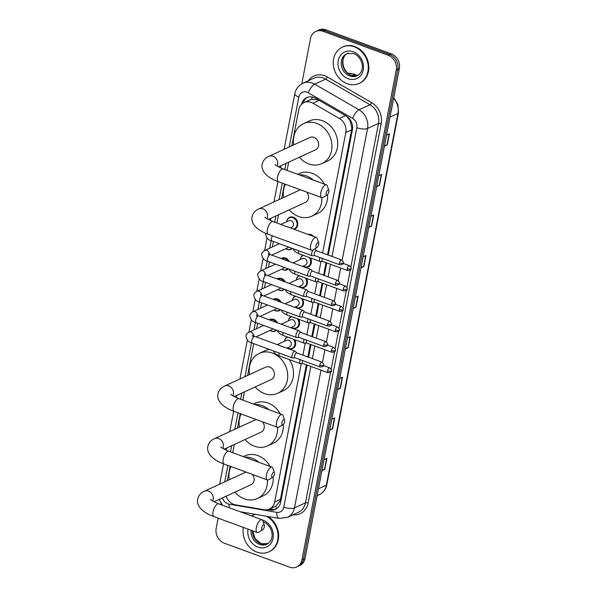 <?xml version="1.0" encoding="UTF-8"?>
<svg xmlns="http://www.w3.org/2000/svg" width="597" height="597" viewBox="0 0 597 597"><rect width="100%" height="100%" fill="white"/><g stroke="black" fill="none" stroke-linecap="round" stroke-linejoin="round"><path stroke-width="0.9" d="M307.962 234.39A6.395 5.425 65.3 0 1 310.903 234.599A6.395 5.425 65.3 0 1 313.537 236.442M310.373 257.934A6.395 5.425 65.3 0 1 308.507 266.74A6.395 5.425 65.3 0 1 304.701 266.837A6.395 5.425 65.3 0 1 303.373 266.15M306.44 278.366A6.395 5.425 65.3 0 1 304.574 287.172A6.395 5.425 65.3 0 1 300.761 287.269A6.395 5.425 65.3 0 1 299.44 286.582M302.507 298.798A6.395 5.425 65.3 0 1 300.642 307.612A6.395 5.425 65.3 0 1 296.828 307.701A6.395 5.425 65.3 0 1 295.508 307.022M298.567 319.231A6.395 5.425 65.3 0 1 296.702 328.044A6.395 5.425 65.3 0 1 292.896 328.134A6.395 5.425 65.3 0 1 291.575 327.454M294.634 339.671A6.395 5.425 65.3 0 1 292.769 348.476A6.395 5.425 65.3 0 1 288.955 348.566A6.395 5.425 65.3 0 1 287.635 347.887M292.314 248.449A6.395 5.425 65.3 0 1 290.993 249.367A6.395 5.425 65.3 0 1 287.179 249.456A6.395 5.425 65.3 0 1 285.859 248.777M281.075 258.538A6.395 5.425 65.3 0 1 281.702 258.18A6.395 5.425 65.3 0 1 285.515 258.091A6.395 5.425 65.3 0 1 289.209 261.523M288.373 268.881A6.395 5.425 65.3 0 1 287.053 269.799A6.395 5.425 65.3 0 1 283.239 269.889A6.395 5.425 65.3 0 1 281.918 269.21M277.135 278.971A6.395 5.425 65.3 0 1 277.769 278.612A6.395 5.425 65.3 0 1 281.583 278.523A6.395 5.425 65.3 0 1 285.276 281.956M284.441 289.314A6.395 5.425 65.3 0 1 283.12 290.232A6.395 5.425 65.3 0 1 279.306 290.321A6.395 5.425 65.3 0 1 277.986 289.642M273.202 299.403A6.395 5.425 65.3 0 1 273.836 299.045A6.395 5.425 65.3 0 1 277.642 298.955A6.395 5.425 65.3 0 1 281.344 302.395M280.508 309.753A6.395 5.425 65.3 0 1 279.187 310.664A6.395 5.425 65.3 0 1 275.374 310.761A6.395 5.425 65.3 0 1 274.053 310.074M286.687 221.599A6.395 5.425 65.3 0 1 289.575 217.315A6.395 5.425 65.3 0 1 293.388 217.226A6.395 5.425 65.3 0 1 297.791 222.987A6.395 5.425 65.3 0 1 294.925 228.935A6.395 5.425 65.3 0 1 293.97 229.255M269.269 319.835A6.395 5.425 65.3 0 1 269.896 319.477A6.395 5.425 65.3 0 1 273.71 319.388A6.395 5.425 65.3 0 1 277.411 322.828M276.575 330.186A6.395 5.425 65.3 0 1 275.247 331.096A6.395 5.425 65.3 0 1 271.441 331.193A6.395 5.425 65.3 0 1 270.12 330.507M318.253 99.833L311.433 99.318L304.06 102.55A11.992 10.171 -114.7 0 0 298.776 109.661L291.829 145.758M322.611 252.979L345.812 132.512A11.992 10.171 -114.7 0 0 339.402 118.49L312.955 103.199A11.992 10.171 -114.7 0 0 311.201 102.378A11.992 10.171 -114.7 0 0 304.06 102.55M327.537 254.792L351.596 129.847L351.797 127.967L350.148 120.706L346.82 116.393M226.129 496.174A11.992 10.171 -114.7 0 0 235.606 504.875L264.053 509.756A11.992 10.171 -114.7 0 0 269.381 509.092L275.941 506.047L279.948 501.099L280.448 499.323L306.351 364.782M307.858 356.954L310.291 344.35M311.798 336.521L314.223 323.917M315.731 316.089L318.156 303.485M319.664 295.657L322.089 283.053M323.596 275.224L326.029 262.62M269.381 509.092A11.992 10.171 -114.7 0 0 274.657 501.987L301.306 363.625M302.94 355.148L305.239 343.185M306.873 334.716L309.171 322.753M310.806 314.283L313.112 302.321M314.738 293.851L317.044 281.888M318.679 273.411L320.977 261.456M288.664 162.183L287.082 170.406M284.478 183.928L281.702 198.353M278.538 214.778L276.956 223.002M273.389 241.501L272.344 246.949M269.456 261.934L268.404 267.389M265.523 282.366L264.471 287.821M261.583 302.798L260.538 308.253M257.65 323.231L256.606 328.686M253.718 343.663L247.591 375.468M244.434 391.886L242.845 400.109M240.24 413.631L237.464 428.064M234.3 444.481L232.718 452.705M230.114 466.227L227.338 480.66M300.269 259.404A6.395 5.425 65.3 0 1 302.97 255.218M296.336 279.844A6.395 5.425 65.3 0 1 299.037 275.65M292.403 300.276A6.395 5.425 65.3 0 1 295.105 296.082M288.463 320.708A6.395 5.425 65.3 0 1 291.164 316.514M284.53 341.141A6.395 5.425 65.3 0 1 287.232 336.947M328.275 255.061L352.379 129.877A11.992 10.171 -114.7 0 0 345.969 115.855L315.559 98.281A11.992 10.171 -114.7 0 0 313.806 97.453A11.992 10.171 -114.7 0 0 306.657 97.624A11.992 10.171 -114.7 0 0 301.455 104.393M303.157 103.027A11.992 10.171 65.3 0 1 307.448 97.311M301.783 83.849L310.5 38.551A11.992 10.171 65.3 0 1 315.776 31.44A11.992 10.171 65.3 0 1 322.925 31.268L388.11 55.215A11.992 10.171 65.3 0 1 396.274 70.058L301.955 559.867A11.992 10.171 65.3 0 1 296.679 566.978A11.992 10.171 65.3 0 1 289.53 567.15L224.345 543.203A11.992 10.171 65.3 0 1 216.181 528.36L218.144 518.151M220.748 504.629L221.017 503.249M315.776 31.44L318.858 30.022A11.992 10.171 65.3 0 1 326.007 29.85L391.192 53.797L389.654 54.506A11.992 10.171 65.3 0 1 397.811 69.349L303.492 559.158A11.992 10.171 65.3 0 1 298.216 566.269A11.992 10.171 65.3 0 0 303.492 559.158L397.811 69.349A11.992 10.171 65.3 0 0 389.654 54.506L324.462 30.559L389.654 54.506L388.11 55.215M317.32 30.731A11.992 10.171 65.3 0 1 324.462 30.559A11.992 10.171 65.3 0 0 317.32 30.731M267.881 509.622L270.068 510.002A11.992 10.171 -114.7 0 0 275.396 509.338A11.992 10.171 -114.7 0 0 280.672 502.226L307.089 365.058M308.597 357.23L311.022 344.626M312.529 336.79L314.962 324.193M316.47 316.358L318.895 303.754M320.402 295.925L322.828 283.321M324.335 275.493L326.76 262.889M276.15 508.95A11.992 10.171 65.3 0 1 271.613 509.293L269.68 508.957M391.192 53.797A11.992 10.171 65.3 0 1 399.356 68.64L305.03 558.449A11.992 10.171 65.3 0 1 299.754 565.56L296.679 566.978M337.648 389.057L340.096 388.416A3.201 1.097 10.9 0 0 340.402 388.304L337.544 389.625M339.671 378.558L342.529 377.244L340.402 388.304M329.842 429.624L332.283 428.989A3.201 1.097 10.9 0 0 332.589 428.877L329.731 430.198M331.857 419.131L334.723 417.81L332.589 428.877M322.029 470.197L324.469 469.555A3.201 1.097 10.9 0 0 324.775 469.451L321.917 470.764M324.044 459.705L326.91 458.384L324.775 469.451M361.088 267.344L363.528 266.702A3.201 1.097 10.9 0 0 363.842 266.59L360.984 267.911M363.11 256.844L365.968 255.531L363.842 266.59M368.901 226.77L371.341 226.129A3.201 1.097 10.9 0 0 371.655 226.024L368.797 227.338M370.924 216.271L373.782 214.957L371.655 226.024M376.714 186.197L379.155 185.555A3.201 1.097 10.9 0 0 379.468 185.451L376.61 186.764M378.737 175.705L381.595 174.384L379.468 185.451M384.528 145.631L386.968 144.989A3.201 1.097 10.9 0 0 387.281 144.877L384.416 146.198M386.55 135.131L389.408 133.818L387.281 144.877M345.462 348.484L347.902 347.842A3.201 1.097 10.9 0 0 348.215 347.738L345.357 349.051M347.484 337.984L350.342 336.671L348.215 347.738M353.275 307.91L355.715 307.276A3.201 1.097 10.9 0 0 356.028 307.164L353.17 308.485M355.297 297.418L358.155 296.097L356.028 307.164M347.2 83.707A19.985 16.947 65.3 0 1 333.424 65.685A19.985 16.947 65.3 0 1 342.394 47.118A19.985 16.947 65.3 0 1 354.305 46.827A19.985 16.947 65.3 0 1 368.08 64.849A19.985 16.947 65.3 0 1 359.11 83.423A19.985 16.947 65.3 0 1 347.2 83.707M342.394 47.118L342.969 46.85A19.985 16.947 65.3 0 1 354.879 46.559A19.985 16.947 65.3 0 1 368.662 64.58A19.985 16.947 65.3 0 1 359.692 83.155L359.11 83.423M326.149 193.107A2.798 1.134 110.2 0 0 327.096 195.018A2.798 1.134 110.2 0 0 328.835 191.868A2.798 1.134 110.2 0 0 328.828 190.309A2.798 1.134 110.2 0 0 327.477 190.301A2.798 1.134 110.2 0 0 326.149 193.107M327.096 195.018L323.104 197.368A6.798 2.754 -69.8 0 1 321.716 197.607A6.798 2.754 -69.8 0 1 320.79 192.734A6.798 2.754 -69.8 0 1 326.402 184.854A6.798 2.754 -69.8 0 1 327.305 185.928L328.828 190.309M278.463 166.876L315.537 149.802A6.798 5.761 -114.7 0 0 318.582 143.489A6.798 5.761 -114.7 0 0 313.903 137.362A6.798 5.761 -114.7 0 0 309.85 137.459L268.948 156.295C265.359 157.854 263.09 160.496 262.15 164.212C261.628 166.563 262.158 169.108 263.747 171.832C266.695 176.025 271.605 179.324 278.486 181.727L321.716 197.607M293.746 144.877A21.985 18.641 65.3 0 1 303.5 123.661A21.985 18.641 65.3 0 1 316.597 123.348A21.985 18.641 65.3 0 1 331.753 143.176A21.985 18.641 65.3 0 1 321.887 163.6A21.985 18.641 65.3 0 1 308.783 163.921A21.985 18.641 65.3 0 1 299.433 157.22M303.5 123.661L309.268 121.004A21.985 18.641 65.3 0 1 322.373 120.691A21.985 18.641 65.3 0 1 337.529 140.511A21.985 18.641 65.3 0 1 327.663 160.944L321.887 163.6M316.014 245.703A2.798 1.134 110.2 0 0 316.97 247.613A2.798 1.134 110.2 0 0 318.708 244.464A2.798 1.134 110.2 0 0 318.701 242.904A2.798 1.134 110.2 0 0 317.35 242.897A2.798 1.134 110.2 0 0 316.014 245.703M316.97 247.613L312.977 249.964A6.798 2.754 -69.8 0 1 311.589 250.203A6.798 2.754 -69.8 0 1 310.664 245.33A6.798 2.754 -69.8 0 1 316.276 237.449A6.798 2.754 -69.8 0 1 317.179 238.524L318.701 242.904M300.44 189.794A6.798 5.761 -114.7 0 0 299.724 190.055L258.822 208.89C255.225 210.45 252.964 213.092 252.024 216.808C251.501 219.159 252.031 221.696 253.621 224.42C256.568 228.614 261.479 231.92 268.359 234.322L311.589 250.203M321.798 197.637A21.985 18.641 65.3 0 1 311.761 216.196A21.985 18.641 65.3 0 1 298.657 216.517A21.985 18.641 65.3 0 1 289.299 209.816M283.62 197.473A21.985 18.641 65.3 0 1 285.366 184.249M299.104 174.824A21.985 18.641 65.3 0 1 306.47 175.943A21.985 18.641 65.3 0 1 313.261 180.025M297.649 174.287L299.142 173.6A21.985 18.641 65.3 0 1 312.246 173.287A21.985 18.641 65.3 0 1 324.447 184.13M268.329 219.472L305.41 202.398A6.798 5.761 -114.7 0 0 306.724 192.1M327.552 194.637A21.985 18.641 65.3 0 1 317.529 213.539L311.761 216.196M281.911 422.818A2.798 1.134 110.2 0 0 282.866 424.728A2.798 1.134 110.2 0 0 284.605 421.579A2.798 1.134 110.2 0 0 284.59 420.012A2.798 1.134 110.2 0 0 283.239 420.004A2.798 1.134 110.2 0 0 281.911 422.818M282.866 424.728L278.866 427.079A6.798 2.754 -69.8 0 1 277.486 427.318A6.798 2.754 -69.8 0 1 276.553 422.445A6.798 2.754 -69.8 0 1 282.172 414.557A6.798 2.754 -69.8 0 1 283.068 415.639L284.59 420.012M234.225 396.587L271.299 379.513A6.798 5.761 -114.7 0 0 274.351 373.2A6.798 5.761 -114.7 0 0 269.665 367.073A6.798 5.761 -114.7 0 0 265.613 367.17L224.711 386.005C221.121 387.565 218.86 390.199 217.92 393.923C217.39 396.274 217.92 398.811 219.509 401.535C222.457 405.729 227.375 409.027 234.255 411.437L277.486 427.318M249.509 374.588A21.985 18.641 65.3 0 1 259.262 353.372A21.985 18.641 65.3 0 1 272.366 353.051A21.985 18.641 65.3 0 1 287.523 372.879A21.985 18.641 65.3 0 1 277.657 393.311A21.985 18.641 65.3 0 1 264.553 393.624A21.985 18.641 65.3 0 1 255.195 386.931M259.262 353.372L265.031 350.715A21.985 18.641 65.3 0 1 269.389 349.424M289.358 359.603A21.985 18.641 65.3 0 1 283.426 390.647L277.657 393.311M271.784 475.413A2.798 1.134 110.2 0 0 272.732 477.316A2.798 1.134 110.2 0 0 274.478 474.175A2.798 1.134 110.2 0 0 274.463 472.608A2.798 1.134 110.2 0 0 273.113 472.6A2.798 1.134 110.2 0 0 271.784 475.413M272.732 477.316L268.74 479.675A6.798 2.754 -69.8 0 1 267.352 479.913A6.798 2.754 -69.8 0 1 266.426 475.04A6.798 2.754 -69.8 0 1 272.038 467.152A6.798 2.754 -69.8 0 1 272.941 468.235L274.463 472.608M256.203 419.497A6.798 5.761 -114.7 0 0 255.486 419.766L214.584 438.601C210.995 440.161 208.726 442.795 207.793 446.511C207.263 448.869 207.793 451.407 209.383 454.13C212.331 458.324 217.248 461.623 224.129 464.026L267.352 479.913M277.568 427.34A21.985 18.641 65.3 0 1 267.523 445.907A21.985 18.641 65.3 0 1 254.426 446.22A21.985 18.641 65.3 0 1 245.068 439.526M239.382 427.183A21.985 18.641 65.3 0 1 241.128 413.96M254.874 404.527A21.985 18.641 65.3 0 1 262.24 405.647A21.985 18.641 65.3 0 1 269.031 409.729M253.412 403.997L254.904 403.311A21.985 18.641 65.3 0 1 268.008 402.99A21.985 18.641 65.3 0 1 280.209 413.84M224.099 449.183L261.173 432.109A6.798 5.761 -114.7 0 0 262.486 421.81M283.314 424.34A21.985 18.641 65.3 0 1 273.299 443.243L267.523 445.907M261.658 528.009A2.798 1.134 110.2 0 0 262.605 529.912A2.798 1.134 110.2 0 0 264.344 526.77A2.798 1.134 110.2 0 0 264.337 525.203A2.798 1.134 110.2 0 0 262.986 525.196A2.798 1.134 110.2 0 0 261.658 528.009M262.605 529.912L258.613 532.263A6.798 2.754 -69.8 0 1 257.225 532.502A6.798 2.754 -69.8 0 1 256.3 527.636A6.798 2.754 -69.8 0 1 261.911 519.748A6.798 2.754 -69.8 0 1 262.814 520.83L264.337 525.203M246.076 472.093A6.798 5.761 -114.7 0 0 245.36 472.361L204.458 491.197C200.868 492.756 198.6 495.391 197.659 499.107C197.137 501.465 197.667 504.002 199.256 506.726C202.204 510.92 207.114 514.218 213.995 516.621L257.225 532.502M267.441 479.936A21.985 18.641 65.3 0 1 257.397 498.495A21.985 18.641 65.3 0 1 244.292 498.816A21.985 18.641 65.3 0 1 234.942 492.122M229.255 479.772A21.985 18.641 65.3 0 1 231.002 466.555M244.748 457.123A21.985 18.641 65.3 0 1 252.106 458.242A21.985 18.641 65.3 0 1 258.904 462.324M243.285 456.593L244.777 455.907A21.985 18.641 65.3 0 1 257.882 455.586A21.985 18.641 65.3 0 1 270.083 466.436M213.972 501.778L251.046 484.704A6.798 5.761 -114.7 0 0 252.359 474.399M273.187 476.936A21.985 18.641 65.3 0 1 263.173 495.838L257.397 498.495M266.352 516.241A19.985 16.947 65.3 0 1 278.015 534.561A19.985 16.947 65.3 0 1 268.911 551.837A19.985 16.947 65.3 0 1 257.001 552.121A19.985 16.947 65.3 0 1 243.389 527.42M251.441 515.898A19.985 16.947 65.3 0 1 252.188 515.524A19.985 16.947 65.3 0 1 255.74 514.42M252.188 515.524L252.77 515.263A19.985 16.947 65.3 0 1 255.359 514.353M267.859 516.502A19.985 16.947 65.3 0 1 278.62 534.852A19.985 16.947 65.3 0 1 269.486 551.568L268.911 551.837M280.829 224.427L288.821 220.741A3.597 3.052 65.3 0 1 290.963 220.689A3.597 3.052 65.3 0 1 293.448 223.935A3.597 3.052 65.3 0 1 291.829 227.278L290.396 227.942M286.664 221.733A5.992 5.082 65.3 0 1 289.358 217.853A5.992 5.082 65.3 0 1 292.933 217.771A5.992 5.082 65.3 0 1 297.06 223.174A5.992 5.082 65.3 0 1 294.373 228.748A5.992 5.082 65.3 0 1 293.433 229.054M313.209 249.83A3.597 1.455 110.2 0 0 311.724 253.18A3.597 1.455 110.2 0 0 312.216 255.762A3.597 1.455 110.2 0 0 312.485 255.8L314.709 255.613M316.5 250.74L314.925 249.158A3.597 1.455 110.2 0 0 314.694 249.009A3.597 1.455 110.2 0 0 314.634 248.986L314.694 249.009M316.574 250.815A2.597 1.052 110.2 0 0 316.41 250.703A2.597 1.052 110.2 0 0 315.977 250.747A2.597 1.052 110.2 0 0 314.261 253.718A2.597 1.052 110.2 0 0 314.619 255.583L339.797 264.829C342.484 264.628 343.633 263.978 343.245 262.881A2.597 0.888 10.9 0 1 342.924 263.21A2.597 0.888 -169.1 0 1 339.447 262.971A2.597 1.052 110.2 0 0 339.797 264.829M291.754 248.248A5.992 5.082 65.3 0 1 290.44 249.18A5.992 5.082 65.3 0 1 286.866 249.27A5.992 5.082 65.3 0 1 285.739 248.703M312.567 271.172L310.992 269.59A3.597 1.455 110.2 0 0 310.761 269.441A3.597 1.455 110.2 0 0 310.156 269.501A3.597 1.455 110.2 0 0 307.791 273.613A3.597 1.455 110.2 0 0 308.276 276.195A3.597 1.455 110.2 0 0 308.552 276.232L310.776 276.045M312.641 271.247A2.597 1.052 110.2 0 0 312.477 271.135A2.597 1.052 110.2 0 0 312.037 271.18A2.597 1.052 110.2 0 0 310.328 274.15A2.597 1.052 110.2 0 0 310.686 276.015L335.865 285.262C338.544 285.06 339.693 284.411 339.312 283.321A2.597 0.888 10.9 0 1 338.992 283.642A2.597 0.888 -169.1 0 1 335.514 283.403A2.597 1.052 110.2 0 0 335.865 285.262M288.709 247.128A3.597 3.052 65.3 0 1 287.896 247.71L271.792 255.128M287.821 268.68A5.992 5.082 65.3 0 1 286.5 269.613A5.992 5.082 65.3 0 1 282.926 269.702A5.992 5.082 65.3 0 1 281.806 269.135M283.582 257.755L281.53 258.702A5.992 5.082 65.3 0 1 285.06 258.635A5.992 5.082 65.3 0 1 288.097 261.12M308.634 291.605L307.059 290.023A3.597 1.455 110.2 0 0 306.828 289.873A3.597 1.455 110.2 0 0 306.224 289.933A3.597 1.455 110.2 0 0 303.851 294.052A3.597 1.455 110.2 0 0 304.343 296.627A3.597 1.455 110.2 0 0 304.619 296.664L306.843 296.478M308.709 291.679A2.597 1.052 110.2 0 0 308.537 291.567A2.597 1.052 110.2 0 0 308.104 291.612A2.597 1.052 110.2 0 0 306.395 294.582A2.597 1.052 110.2 0 0 306.746 296.448L331.932 305.701C334.611 305.5 335.76 304.851 335.38 303.754A2.597 0.888 10.9 0 1 335.059 304.082A2.597 0.888 -169.1 0 1 331.574 303.836A2.597 1.052 110.2 0 0 331.932 305.701M284.769 267.56A3.597 3.052 65.3 0 1 283.963 268.143L267.859 275.56M283.881 289.112A5.992 5.082 65.3 0 1 282.568 290.045A5.992 5.082 65.3 0 1 278.993 290.135A5.992 5.082 65.3 0 1 277.866 289.567M279.65 278.187L277.59 279.135A5.992 5.082 65.3 0 1 281.127 279.068A5.992 5.082 65.3 0 1 284.165 281.553M304.694 312.037L303.119 310.462A3.597 1.455 110.2 0 0 302.888 310.306A3.597 1.455 110.2 0 0 302.291 310.365A3.597 1.455 110.2 0 0 299.918 314.485A3.597 1.455 110.2 0 0 300.41 317.059A3.597 1.455 110.2 0 0 300.687 317.097L302.903 316.917M304.768 312.112A2.597 1.052 110.2 0 0 304.604 312A2.597 1.052 110.2 0 0 304.171 312.044A2.597 1.052 110.2 0 0 302.455 315.015A2.597 1.052 110.2 0 0 302.813 316.88L327.999 326.134C330.678 325.932 331.828 325.283 331.439 324.186A2.597 0.888 10.9 0 1 331.119 324.514A2.597 0.888 -169.1 0 1 327.641 324.268A2.597 1.052 110.2 0 0 327.999 326.134M280.836 287.993A3.597 3.052 65.3 0 1 280.023 288.575L263.926 295.993M279.948 309.544A5.992 5.082 65.3 0 1 278.635 310.477A5.992 5.082 65.3 0 1 275.06 310.567A5.992 5.082 65.3 0 1 273.933 310M275.717 298.619L273.657 299.567A5.992 5.082 65.3 0 1 277.187 299.5A5.992 5.082 65.3 0 1 280.232 301.985M300.761 332.469L299.187 330.895A3.597 1.455 110.2 0 0 298.955 330.738A3.597 1.455 110.2 0 0 298.358 330.798A3.597 1.455 110.2 0 0 295.985 334.917A3.597 1.455 110.2 0 0 296.478 337.492A3.597 1.455 110.2 0 0 296.746 337.529L298.97 337.35M300.836 332.544A2.597 1.052 110.2 0 0 300.672 332.432A2.597 1.052 110.2 0 0 300.239 332.477A2.597 1.052 110.2 0 0 298.522 335.447A2.597 1.052 110.2 0 0 298.881 337.312L324.059 346.566C326.738 346.364 327.887 345.715 327.507 344.618A2.597 0.888 10.9 0 1 327.186 344.947A2.597 0.888 -169.1 0 1 323.708 344.7A2.597 1.052 110.2 0 0 324.059 346.566M276.904 308.425A3.597 3.052 65.3 0 1 276.09 309.007L259.986 316.425M276.015 329.977A5.992 5.082 65.3 0 1 274.695 330.91A5.992 5.082 65.3 0 1 271.128 330.999A5.992 5.082 65.3 0 1 270.001 330.44M271.784 319.052L269.725 319.999A5.992 5.082 65.3 0 1 273.254 319.932A5.992 5.082 65.3 0 1 276.299 322.417M296.828 352.902L295.254 351.327A3.597 1.455 110.2 0 0 295.022 351.178A3.597 1.455 110.2 0 0 294.418 351.23A3.597 1.455 110.2 0 0 292.052 355.349A3.597 1.455 110.2 0 0 292.537 357.931A3.597 1.455 110.2 0 0 292.814 357.961L295.037 357.782M296.903 352.976A2.597 1.052 110.2 0 0 296.739 352.872A2.597 1.052 110.2 0 0 296.299 352.909A2.597 1.052 110.2 0 0 294.59 355.887A2.597 1.052 110.2 0 0 294.94 357.745L320.126 366.998C322.805 366.797 323.955 366.148 323.574 365.051A2.597 0.888 10.9 0 1 323.253 365.379A2.597 0.888 -169.1 0 1 319.768 365.133A2.597 1.052 110.2 0 0 320.126 366.998M272.971 328.857A3.597 3.052 65.3 0 1 272.157 329.447L256.053 336.857M309.224 234.86A5.992 5.082 65.3 0 1 310.447 235.143A5.992 5.082 65.3 0 1 311.612 235.733M322.358 258.426A2.597 1.052 110.2 0 0 322.067 259.434A2.597 1.052 110.2 0 0 322.425 261.299L347.603 270.545C350.29 270.344 351.439 269.695 351.051 268.598A2.597 0.888 10.9 0 1 350.73 268.926A2.597 0.888 -169.1 0 1 347.253 268.687A2.597 1.052 110.2 0 0 347.603 270.545M319.917 257.531A3.597 1.455 110.2 0 0 320.022 261.479A3.597 1.455 110.2 0 0 320.29 261.516L322.514 261.329M292.955 262.904L302.403 258.553A3.597 3.052 65.3 0 1 304.552 258.501A3.597 3.052 65.3 0 1 307.03 261.74A3.597 3.052 65.3 0 1 305.418 265.083L302.522 266.419M309.127 257.479A5.992 5.082 65.3 0 1 307.955 266.553A5.992 5.082 65.3 0 1 304.38 266.643A5.992 5.082 65.3 0 1 303.261 266.083M300.246 259.546A5.992 5.082 65.3 0 1 302.94 255.665A5.992 5.082 65.3 0 1 303.567 255.434M318.425 278.859A2.597 1.052 110.2 0 0 318.134 279.866A2.597 1.052 110.2 0 0 318.492 281.732L343.671 290.978C346.35 290.776 347.499 290.127 347.118 289.03A2.597 0.888 10.9 0 1 346.797 289.358A2.597 0.888 -169.1 0 1 343.32 289.12A2.597 1.052 110.2 0 0 343.671 290.978M315.985 277.963A3.597 1.455 110.2 0 0 316.089 281.911A3.597 1.455 110.2 0 0 316.358 281.948L318.582 281.762M289.023 283.336L298.47 278.986A3.597 3.052 65.3 0 1 300.612 278.933A3.597 3.052 65.3 0 1 303.097 282.18A3.597 3.052 65.3 0 1 301.478 285.523L298.59 286.851M305.194 277.911A5.992 5.082 65.3 0 1 304.022 286.993A5.992 5.082 65.3 0 1 300.448 287.075A5.992 5.082 65.3 0 1 299.328 286.515M296.313 279.978A5.992 5.082 65.3 0 1 299.007 276.098A5.992 5.082 65.3 0 1 299.634 275.866M314.492 299.291A2.597 1.052 110.2 0 0 314.201 300.298A2.597 1.052 110.2 0 0 314.552 302.164L339.738 311.41C342.417 311.209 343.566 310.567 343.185 309.47A2.597 0.888 10.9 0 1 342.865 309.791A2.597 0.888 -169.1 0 1 339.38 309.552A2.597 1.052 110.2 0 0 339.738 311.41M312.052 298.396A3.597 1.455 110.2 0 0 312.149 302.343A3.597 1.455 110.2 0 0 312.425 302.38L314.649 302.194M285.09 303.769L294.537 299.418A3.597 3.052 65.3 0 1 296.679 299.366A3.597 3.052 65.3 0 1 299.157 302.612A3.597 3.052 65.3 0 1 297.545 305.955L294.657 307.283M301.254 298.343A5.992 5.082 65.3 0 1 300.09 307.425A5.992 5.082 65.3 0 1 296.515 307.507A5.992 5.082 65.3 0 1 295.388 306.948M292.381 300.41A5.992 5.082 65.3 0 1 295.075 296.53A5.992 5.082 65.3 0 1 295.694 296.299M310.552 319.723A2.597 1.052 110.2 0 0 310.261 320.731A2.597 1.052 110.2 0 0 310.619 322.596L335.805 331.85C338.484 331.648 339.633 330.999 339.253 329.902A2.597 0.888 10.9 0 1 338.924 330.231A2.597 0.888 -169.1 0 1 335.447 329.984A2.597 1.052 110.2 0 0 335.805 331.85M308.119 318.828A3.597 1.455 110.2 0 0 308.216 322.776A3.597 1.455 110.2 0 0 308.492 322.813L310.709 322.626M281.157 324.201L290.605 319.85A3.597 3.052 65.3 0 1 292.746 319.798A3.597 3.052 65.3 0 1 295.224 323.044A3.597 3.052 65.3 0 1 293.612 326.387L290.724 327.716M297.321 318.776A5.992 5.082 65.3 0 1 296.149 327.857A5.992 5.082 65.3 0 1 292.582 327.94A5.992 5.082 65.3 0 1 291.455 327.38M288.448 320.843A5.992 5.082 65.3 0 1 291.135 316.962A5.992 5.082 65.3 0 1 291.761 316.731M306.619 340.156A2.597 1.052 110.2 0 0 306.328 341.163A2.597 1.052 110.2 0 0 306.686 343.029L331.865 352.282C334.544 352.081 335.693 351.432 335.313 350.335A2.597 0.888 10.9 0 1 334.992 350.663A2.597 0.888 -169.1 0 1 331.514 350.417A2.597 1.052 110.2 0 0 331.865 352.282M304.179 339.26A3.597 1.455 110.2 0 0 304.283 343.208A3.597 1.455 110.2 0 0 304.552 343.245L306.776 343.066M277.217 344.633L286.664 340.283A3.597 3.052 65.3 0 1 288.814 340.23A3.597 3.052 65.3 0 1 291.291 343.476A3.597 3.052 65.3 0 1 289.679 346.82L286.784 348.148M293.388 339.208A5.992 5.082 65.3 0 1 292.217 348.29A5.992 5.082 65.3 0 1 288.642 348.372A5.992 5.082 65.3 0 1 287.523 347.812M284.508 341.275A5.992 5.082 65.3 0 1 287.202 337.395A5.992 5.082 65.3 0 1 287.829 337.163M302.686 360.588A2.597 1.052 110.2 0 0 302.395 361.595A2.597 1.052 110.2 0 0 302.746 363.461L327.932 372.715C330.611 372.513 331.76 371.864 331.38 370.767A2.597 0.888 10.9 0 1 331.059 371.095A2.597 0.888 -169.1 0 1 327.581 370.849A2.597 1.052 110.2 0 0 327.932 372.715M300.246 359.692A3.597 1.455 110.2 0 0 300.343 363.64A3.597 1.455 110.2 0 0 300.619 363.677L302.843 363.498M319.149 100.348L312.955 103.199M304.373 102.408A11.992 4.104 -169.1 0 1 303.515 101.99M308.522 100.49A4 3.388 -114.7 0 0 307.156 101.117M352.581 128.221A11.992 4.104 -169.1 0 1 351.797 127.967M350.148 120.706A11.992 4.067 -60 0 1 350.409 120.169M280.836 501.383A11.992 4.104 -169.1 0 1 279.948 501.099M311.433 99.318A11.992 4.067 -60 0 1 312.544 97.08M276.433 508.771A11.992 5.492 -80.3 0 1 275.941 506.047M345.588 115.639L339.402 118.49M351.596 129.847L345.812 132.512M280.448 499.323L274.657 501.987M332.044 256.449L356.834 127.721A7.992 6.776 -114.7 0 0 352.566 118.378L308.268 92.774A7.992 6.776 -114.7 0 0 307.097 92.222A7.992 6.776 -114.7 0 0 298.813 97.08L289.209 146.966M302.836 83.304A15.992 13.559 65.3 0 1 312.365 83.073A15.992 13.559 65.3 0 1 314.709 84.177L325.671 79.125A15.992 13.559 -114.7 0 0 323.335 78.02A15.992 13.559 -114.7 0 0 313.806 78.252L302.836 83.304C298.507 85.453 295.836 88.953 294.814 93.796A7.992 2.731 10.9 0 0 298.813 97.08M222.562 497.823A7.992 6.776 -114.7 0 0 227.83 503.838A7.992 6.776 -114.7 0 0 229.047 504.159L276.695 512.338A7.992 6.776 -114.7 0 0 283.769 507.151L310.865 366.446M229.472 507.831A7.992 3.664 -80.3 0 1 229.047 504.159M308.418 80.737A17.985 15.253 65.3 0 1 324.649 75.737A17.985 15.253 65.3 0 1 327.283 76.976L371.58 102.58A17.985 15.253 65.3 0 1 381.185 123.609L308.119 503.04A17.985 15.253 65.3 0 1 293.023 514.815M396.274 70.058L399.356 68.64M322.925 31.268L326.007 29.85M301.955 559.867L305.03 558.449M308.268 92.774A7.992 2.709 -60 0 1 314.709 84.177L358.998 109.781L369.968 104.729L325.671 79.125A2 0.679 120 0 0 327.283 76.976M352.566 118.378A7.992 2.709 -60 0 1 358.998 109.781A15.992 13.559 65.3 0 1 367.543 128.474L378.513 123.422A15.992 13.559 -114.7 0 0 369.968 104.729A2 0.679 120 0 0 371.58 102.58M320.999 370.17L294.478 507.905L305.44 502.853L330.611 372.162M283.769 507.151A7.992 2.731 10.9 0 0 294.478 507.905A15.992 13.559 65.3 0 1 287.441 517.383L298.41 512.338A15.992 13.559 -114.7 0 0 305.44 502.853A2 0.687 -169.1 0 1 308.119 503.04M356.834 127.721A7.992 2.731 10.9 0 0 367.543 128.474L342.171 260.255M340.678 268.001L338.23 280.687M336.738 288.433L334.298 301.119M332.805 308.865L330.365 321.552M328.872 329.298L326.425 341.984M324.932 349.73L322.492 362.416M331.186 369.177L334.544 351.73M335.118 348.745L338.477 331.298M339.051 328.313L342.417 310.865M342.991 307.88L346.35 290.433M346.924 287.448L350.282 270.001M350.857 267.016L378.513 123.422A2 0.687 -169.1 0 1 381.185 123.609M286.045 163.384L284.851 169.585M282.247 183.107L279.083 199.562M275.918 215.98L274.724 222.181M271.165 240.666L269.725 248.158M267.232 261.098L265.784 268.59M263.292 281.53L261.852 289.023M259.359 301.963L257.919 309.462M255.426 322.395L253.979 329.895M251.494 342.827L244.971 376.677M241.815 393.095L240.613 399.296M238.016 412.818L234.845 429.273M231.681 445.69L230.487 451.892M227.882 465.414L224.718 481.861M312.373 358.61L314.798 346.006M316.306 338.178L318.731 325.574M320.238 317.746L322.671 305.142M324.178 297.313L326.604 284.709M328.111 276.881L330.537 264.277M240.113 511.741L279.195 518.442A7.992 3.664 -80.3 0 1 276.695 512.338M271.613 509.293L270.068 510.002M356.61 75.759L355.693 75.222A15.992 13.559 -114.7 0 0 353.349 74.125A15.992 13.559 -114.7 0 0 348.029 73.304M347.954 73.244L354.021 74.058L356.394 75.177A4 1.358 -60 0 0 355.693 75.222L354.193 75.916M390.028 117.057L397.953 113.408A4 1.366 10.9 0 0 398.445 112.9L326.85 484.689A4 1.366 -169.1 0 1 326.358 485.197L397.953 113.408A15.992 13.559 -114.7 0 0 393.654 98.229M326.85 484.689C325.858 489.376 323.343 492.704 319.32 494.682A15.992 13.559 -114.7 0 0 326.358 485.197L318.432 488.846M355.715 307.276L357.842 296.246M363.528 266.702L365.655 255.673M371.341 226.129L373.468 215.107M379.155 185.555L381.282 174.533M386.968 144.989L389.095 133.959M347.902 347.842L350.029 336.82M340.096 388.416L342.215 377.386M332.283 428.989L334.402 417.96M324.469 469.555L326.589 458.533M349.745 75.976A12.186 10.336 65.3 0 1 341.342 64.991A12.186 10.336 65.3 0 1 346.812 53.67L353.67 53.536C361.819 56.387 366.64 70.573 357.006 75.804A12.186 10.336 65.3 0 1 349.745 75.976M348.163 78.722A14.582 12.365 65.3 0 1 338.238 60.67A14.582 12.365 65.3 0 1 353.342 51.812A14.582 12.365 65.3 0 1 363.267 69.864A14.582 12.365 65.3 0 1 348.163 78.722M357.648 75.468A12.186 10.336 65.3 0 1 351.088 75.356A12.186 10.336 65.3 0 1 342.753 64.804A12.186 10.336 65.3 0 1 347.484 53.394M277.142 166.1A6.798 5.761 -114.7 0 0 277.62 164.615A6.798 5.761 -114.7 0 0 273.001 156.198A6.798 5.761 -114.7 0 0 268.948 156.295M275.217 164.541C274.598 164.779 277.247 166.257 283.172 168.973A6.798 2.754 110.2 0 0 277.56 176.854A6.798 2.754 110.2 0 0 278.486 181.727M267.008 218.696A6.798 5.761 -114.7 0 0 267.493 217.211A6.798 5.761 -114.7 0 0 262.867 208.793A6.798 5.761 -114.7 0 0 258.822 208.89M265.09 217.136C264.471 217.375 267.12 218.853 273.045 221.569A6.798 2.754 110.2 0 0 267.434 229.449A6.798 2.754 110.2 0 0 268.359 234.322M232.905 395.811A6.798 5.761 -114.7 0 0 233.39 394.318A6.798 5.761 -114.7 0 0 228.763 385.908A6.798 5.761 -114.7 0 0 224.711 386.005M230.979 394.244C230.36 394.49 233.017 395.968 238.942 398.677A6.798 2.754 110.2 0 0 233.323 406.564A6.798 2.754 110.2 0 0 234.255 411.437M222.778 448.407A6.798 5.761 -114.7 0 0 223.263 446.914A6.798 5.761 -114.7 0 0 218.636 438.504A6.798 5.761 -114.7 0 0 214.584 438.601M220.853 446.84C220.233 447.086 222.89 448.563 228.815 451.272A6.798 2.754 110.2 0 0 223.196 459.16A6.798 2.754 110.2 0 0 224.129 464.026M212.651 501.002A6.798 5.761 -114.7 0 0 213.129 499.51A6.798 5.761 -114.7 0 0 208.51 491.1A6.798 5.761 -114.7 0 0 204.458 491.197M210.726 499.435C210.107 499.682 212.756 501.159 218.681 503.868A6.798 2.754 110.2 0 0 213.069 511.748A6.798 2.754 110.2 0 0 213.995 516.621M263.165 521.838L263.471 521.942C271.62 524.8 276.441 538.979 266.799 544.218A12.186 10.336 65.3 0 1 259.538 544.389A12.186 10.336 65.3 0 1 251.106 530.255M262.232 519.927A14.582 12.365 65.3 0 1 263.143 520.226A14.582 12.365 65.3 0 1 273.068 538.278A14.582 12.365 65.3 0 1 257.956 547.136A14.582 12.365 65.3 0 1 248.024 529.129M267.449 543.882A12.186 10.336 65.3 0 1 260.889 543.77A12.186 10.336 65.3 0 1 252.374 530.726M343.245 262.881C343.887 262.687 343.335 261.71 341.588 259.956A2.597 1.052 110.2 0 0 339.447 262.971M272.404 235.808A3.597 1.455 110.2 0 0 271.441 238.39A3.597 1.455 110.2 0 0 271.411 238.591A3.597 1.455 110.2 0 0 271.933 240.964L312.216 255.762M339.312 283.321C339.954 283.12 339.402 282.15 337.656 280.389A2.597 1.052 110.2 0 0 335.514 283.403M268.799 255.24L268.389 253.568L270.478 254.643A3.597 1.455 110.2 0 0 267.508 258.822A3.597 1.455 110.2 0 0 267.471 259.023A3.597 1.455 110.2 0 0 268.001 261.396C264.419 260.702 262.307 258.359 261.658 254.359C261.583 253.098 262.605 251.8 264.725 250.464A3.597 3.052 65.3 0 1 266.866 250.412A3.597 3.052 65.3 0 1 269.381 254.18M335.38 303.754C336.021 303.56 335.469 302.582 333.723 300.821A2.597 1.052 110.2 0 0 331.574 303.836M264.867 275.672L264.456 274.001L266.546 275.075A3.597 1.455 110.2 0 0 263.575 279.254A3.597 1.455 110.2 0 0 263.538 279.456A3.597 1.455 110.2 0 0 264.068 281.829C260.486 281.135 258.374 278.792 257.725 274.792C257.65 273.53 258.673 272.232 260.785 270.896A3.597 3.052 65.3 0 1 262.934 270.844A3.597 3.052 65.3 0 1 265.449 274.613M331.439 324.186C332.089 323.992 331.536 323.014 329.79 321.253A2.597 1.052 110.2 0 0 327.641 324.268M260.926 296.112L260.523 294.433L262.613 295.515A3.597 1.455 110.2 0 0 259.643 299.687A3.597 1.455 110.2 0 0 259.605 299.895A3.597 1.455 110.2 0 0 260.128 302.269C256.553 301.567 254.434 299.224 253.792 295.224C253.718 293.963 254.732 292.664 256.852 291.329A3.597 3.052 65.3 0 1 258.994 291.276A3.597 3.052 65.3 0 1 261.508 295.045M327.507 344.618C328.149 344.424 327.596 343.447 325.85 341.685A2.597 1.052 110.2 0 0 323.708 344.7M256.994 316.544L256.591 314.865L258.68 315.947A3.597 1.455 110.2 0 0 255.703 320.119A3.597 1.455 110.2 0 0 255.665 320.328A3.597 1.455 110.2 0 0 256.195 322.701C252.613 321.999 250.501 319.656 249.852 315.656C249.777 314.403 250.8 313.097 252.919 311.761A3.597 3.052 65.3 0 1 255.061 311.709A3.597 3.052 65.3 0 1 257.576 315.477M323.574 365.051C324.216 364.857 323.664 363.879 321.917 362.118A2.597 1.052 110.2 0 0 319.768 365.133M253.061 336.977L252.65 335.298L254.74 336.38A3.597 1.455 110.2 0 0 251.77 340.551A3.597 1.455 110.2 0 0 251.733 340.76A3.597 1.455 110.2 0 0 252.262 343.133C248.68 342.439 246.568 340.089 245.919 336.089C245.845 334.835 246.867 333.536 248.986 332.193A3.597 3.052 65.3 0 1 251.128 332.141A3.597 3.052 65.3 0 1 253.643 335.91M351.051 268.598C351.693 268.404 351.14 267.426 349.402 265.672A2.597 1.052 110.2 0 0 347.253 268.687M298.828 250.844A3.597 1.455 110.2 0 0 298.701 251.464A3.597 1.455 110.2 0 0 299.231 253.837L296.187 252.389L294.03 250.539L293.06 248.725M347.118 289.03C347.76 288.836 347.208 287.858 345.462 286.105A2.597 1.052 110.2 0 0 343.32 289.12M293.59 263.135A3.597 3.052 65.3 0 1 294.157 263.284A3.597 3.052 65.3 0 1 294.717 263.546M294.896 271.277A3.597 1.455 110.2 0 0 294.769 271.904A3.597 1.455 110.2 0 0 295.291 274.277L292.254 272.822L290.097 270.971L289.12 269.157M343.185 309.47C343.827 309.268 343.275 308.298 341.529 306.537A2.597 1.052 110.2 0 0 339.38 309.552M289.649 283.568A3.597 3.052 65.3 0 1 290.224 283.717A3.597 3.052 65.3 0 1 290.776 283.978M290.963 291.709A3.597 1.455 110.2 0 0 290.829 292.336A3.597 1.455 110.2 0 0 291.358 294.709L288.321 293.254L286.164 291.403L285.187 289.59M339.253 329.902C339.894 329.708 339.342 328.731 337.596 326.969A2.597 1.052 110.2 0 0 335.447 329.984M285.717 304A3.597 3.052 65.3 0 1 286.291 304.149A3.597 3.052 65.3 0 1 286.844 304.41M287.023 312.141A3.597 1.455 110.2 0 0 286.896 312.768A3.597 1.455 110.2 0 0 287.426 315.141L284.388 313.686L282.232 311.835L281.254 310.022M335.313 350.335C335.954 350.14 335.402 349.163 333.656 347.402A2.597 1.052 110.2 0 0 331.514 350.417M281.784 324.432A3.597 3.052 65.3 0 1 282.359 324.581A3.597 3.052 65.3 0 1 282.911 324.843M283.09 332.581A3.597 1.455 110.2 0 0 282.963 333.201A3.597 1.455 110.2 0 0 283.493 335.574L280.448 334.119L278.292 332.275L277.321 330.454M331.38 370.767C332.022 370.573 331.469 369.595 329.723 367.834A2.597 1.052 110.2 0 0 327.581 370.849M277.844 344.865A3.597 3.052 65.3 0 1 278.418 345.014A3.597 3.052 65.3 0 1 278.971 345.282M279.157 353.014A3.597 1.455 110.2 0 0 279.03 353.633A3.597 1.455 110.2 0 0 279.553 356.006L276.515 354.558L274.359 352.708L273.381 350.894M279.195 518.442L287.441 517.383M222.644 505.323L219.092 499.42M294.814 93.796L284.12 149.31M280.963 165.727L280.538 167.906M277.918 181.518L273.993 201.905M270.829 218.323L270.411 220.502M267.038 238.016L264.635 250.501M263.105 258.449L260.702 270.934M259.173 278.881L256.762 291.366M255.232 299.313L252.829 311.798M251.3 319.746L248.897 332.238M247.367 340.178L239.89 379.02M236.725 395.438L236.308 397.609M233.688 411.221L229.755 431.609M226.599 448.034L226.181 450.205M223.554 463.817L219.629 484.204M393.781 97.565L397.968 104.744L398.445 112.9M356.394 75.177L357.163 75.618M319.32 494.682L317.119 495.689M348.155 53.051C339.178 57.051 342.671 72.528 351.491 75.319L358.349 75.185M283.172 168.973L326.402 184.854M273.045 221.569L316.276 237.449M238.942 398.677L282.172 414.557M228.815 451.272L272.038 467.152M218.681 503.868L261.911 519.748M252.665 530.83L255.165 538.778L261.285 543.733L268.15 543.598M271.933 240.964C268.351 240.27 266.24 237.919 265.59 233.927L265.725 233.278M289.358 217.853L291.455 216.89M294.373 228.748L296.47 227.778M341.588 259.956L316.41 250.703M279.396 243.703L264.725 250.464M268.001 261.396L308.276 276.195M290.44 249.18L292.149 248.389M270.478 254.643L310.761 269.441M337.656 280.389L312.477 271.135M275.456 264.135L260.785 270.896M264.068 281.829L304.343 296.627M286.5 269.613L288.217 268.822M266.546 275.075L306.828 289.873M333.723 300.821L308.537 291.567M271.523 284.575L256.852 291.329M260.128 302.269L300.41 317.059M282.568 290.045L284.284 289.261M262.613 295.515L302.888 310.306M329.79 321.253L304.604 312M267.59 305.007L252.919 311.761M256.195 322.701L296.478 337.492M278.635 310.477L280.344 309.694M258.68 315.947L298.955 330.738M325.85 341.685L300.672 332.432M263.65 325.44L248.986 332.193M252.262 343.133L292.537 357.931M274.695 330.91L276.411 330.126M254.74 336.38L295.022 351.178M321.917 362.118L296.739 352.872M308.373 234.539L308.977 234.263M299.231 253.837L320.022 261.479M349.402 265.672L343.111 263.359M302.94 255.665L303.5 255.412M295.291 274.277L316.089 281.911M307.955 266.553L310.059 265.59M345.462 286.105L339.171 283.791M299.007 276.098L299.56 275.844M291.358 294.709L312.149 302.343M304.022 286.993L306.119 286.023M341.529 306.537L335.238 304.224M295.075 296.53L295.627 296.276M287.426 315.141L308.216 322.776M300.09 307.425L302.186 306.455M337.596 326.969L331.305 324.656M291.135 316.962L291.694 316.708M283.493 335.574L304.283 343.208M296.149 327.857L298.254 326.887M333.656 347.402L327.372 345.088M287.202 337.395L287.761 337.141M279.553 356.006L300.343 363.64M292.217 348.29L294.321 347.32M329.723 367.834L323.432 365.528"/></g></svg>
